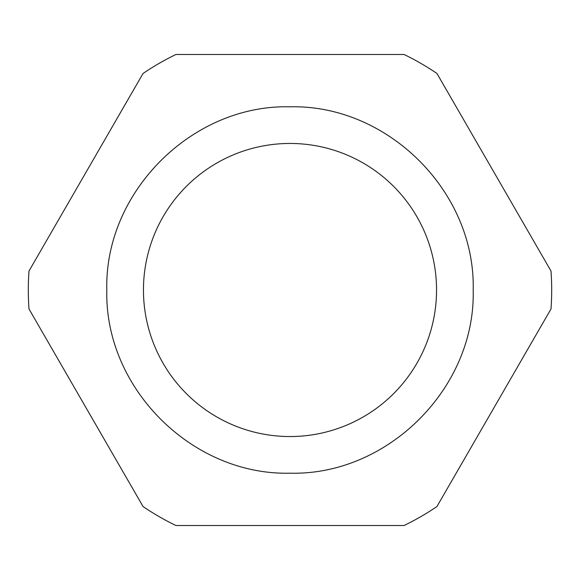 <?xml version="1.0" encoding="UTF-8"?>
<svg xmlns="http://www.w3.org/2000/svg" width="580" height="580" viewBox="0 0 580 580"><rect width="100%" height="100%" fill="white"/><g stroke="black" fill="none" stroke-linecap="round" stroke-linejoin="round"><path stroke-width="0.87" d="M290 143.456A146.544 146.544 0 0 1 436.544 290A146.544 146.544 0 0 1 290 436.544A146.544 146.544 0 0 1 143.456 290A146.544 146.544 0 0 1 290 143.456A146.544 146.544 0 0 1 436.544 290A146.544 146.544 0 0 1 290 436.544A146.544 146.544 0 0 1 143.456 290A146.544 146.544 0 0 1 290 143.456M175.936 525.524L404.064 525.524A261.689 261.689 0 0 0 436.936 506.543L551 308.973A261.689 261.689 0 0 0 551 271.027L436.936 73.457A261.689 261.689 0 0 0 404.064 54.477L175.936 54.477A261.689 261.689 0 0 0 143.064 73.457L29 271.027A261.689 261.689 0 0 0 29 308.973L143.064 506.543A261.689 261.689 0 0 0 175.936 525.524M473.186 290C475.738 387.853 387.875 475.658 290.123 473.186C192.176 475.636 104.415 388.245 106.814 290C104.262 192.147 192.125 104.342 289.877 106.814C387.824 104.364 475.586 191.755 473.186 290"/></g></svg>
